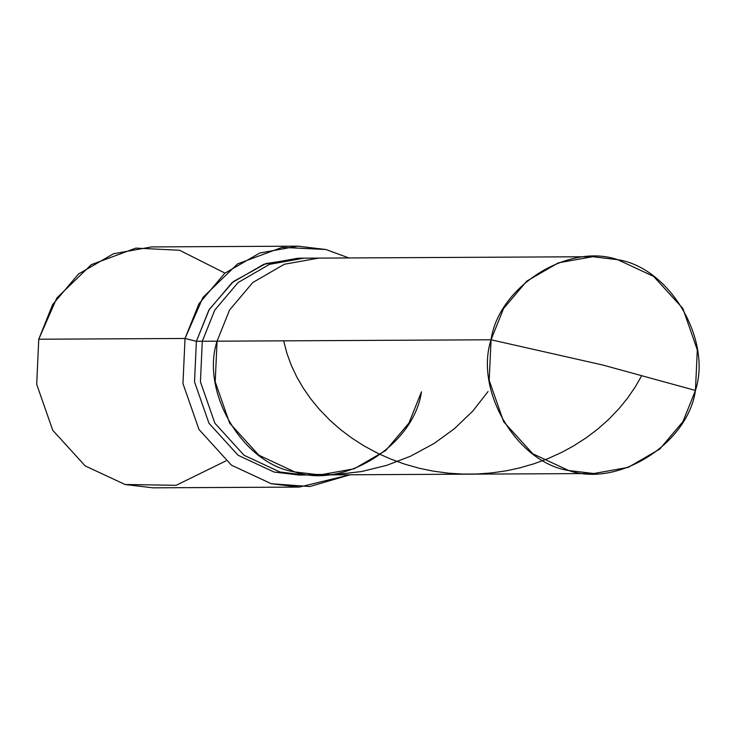 <?xml version="1.0" encoding="UTF-8"?>
<svg xmlns="http://www.w3.org/2000/svg" width="734" height="734" viewBox="0 0 734 734"><rect width="100%" height="100%" fill="white"/><g stroke="black" fill="none" stroke-linecap="round" stroke-linejoin="round"><path stroke-width="1.1" d="M300.977 258.24L265.882 263.579L233.357 281.59L209.282 309.427L196.382 341.292L202.29 341.255L200.437 381.836L214.878 423.215L244.064 455.273L279.957 472.008L305.041 475.008L279.957 472.008L244.064 455.273L214.878 423.215L200.437 381.836L202.29 341.255L217.062 341.182L215.209 381.763L229.65 423.142L258.836 455.199L294.729 471.925L319.813 474.926L294.729 471.925L258.836 455.199L229.65 423.142L215.209 381.763L217.062 341.182C200.364 392.204 243.073 464.108 294.729 471.925C344.2 489.174 413.893 445.143 421.454 391.855C413.893 445.143 344.2 489.174 294.729 471.925C243.073 464.108 200.364 392.204 217.062 341.182L229.568 309.987L252.799 282.517L284.324 264.258L318.703 258.111L284.324 264.258L252.799 282.517L229.568 309.987L217.062 341.182L491.055 339.778C498.625 286.489 568.309 242.459 617.78 259.708C669.436 267.525 712.154 339.429 695.447 390.451L602.926 365.064L491.055 339.778L202.29 341.255L214.796 310.06L238.027 282.59L269.543 264.341L303.931 258.184L269.543 264.341L238.027 282.59L214.796 310.06L202.29 341.255L196.382 341.292L208.878 310.087L232.118 282.627L263.634 264.368L298.022 258.212L592.696 256.707L558.308 262.855L526.783 281.113L503.552 308.583L491.055 339.778L602.926 365.064L695.447 390.451L697.3 349.87L682.859 308.491L653.673 276.434L617.78 259.708L592.696 256.707M695.447 390.451C687.877 443.74 618.184 487.771 568.722 470.522C517.057 462.704 474.347 390.8 491.055 339.778L489.202 380.359L503.643 421.738L532.82 453.796L568.722 470.522L593.806 473.522L628.194 467.374L659.71 449.116L682.941 421.646L695.447 390.451M593.806 473.522L299.133 475.036L274.048 472.035L238.155 455.309L208.97 423.243L194.528 381.873L196.382 341.292L185.023 338.475L203.034 297.334L237.559 263.901L282.122 247.367L325.832 249.505L348.925 257.955L325.832 249.505L297.958 246.165L259.753 253.01L224.732 273.287L198.914 303.812L185.023 338.475L38.755 339.227L52.646 304.564L78.465 274.039L113.486 253.753L151.69 246.918L297.958 246.165M224.962 273.094L179.564 250.257L135.854 248.11L91.291 264.653L56.766 298.087L38.755 339.227L185.023 338.475L196.382 341.292L194.528 381.873L208.97 423.243L238.155 455.309L274.048 472.035L302.087 474.981M319.813 474.926L354.201 468.778L385.726 450.52L408.957 423.05L421.454 391.855M350.035 474.779L309.858 486.523L271.323 483.743L231.439 465.163L199.015 429.537L182.968 383.561L185.023 338.475L182.968 383.561L199.015 429.537L231.439 465.163L271.323 483.743L299.197 487.082L350.035 474.779M299.197 487.082L152.929 487.835L125.055 484.495L85.172 465.906L52.747 430.289L36.7 384.313L38.755 339.227L36.7 384.313L52.747 430.289L85.172 465.906L125.055 484.495L176.114 485.312L225.925 460.906M488.064 391.516L472.852 411.003L454.621 428.518L434.207 443.409L410.554 456.209L386.708 465.356L361.578 471.54L334.704 474.641L308.574 474.329M641.69 375.698L635.525 386.506L627.68 397.975L619.202 408.416L608.458 419.619L597.889 428.977L586.42 437.666L573.337 446.07L561.923 452.272L548.27 458.511L534.04 463.769L519.342 467.998L506.185 470.815L491.853 472.898L477.375 473.99L462.842 474.081L448.355 473.173L433.051 471.109L419.866 468.393L405.14 464.283L390.873 459.135L378.01 453.419L364.128 445.969L351.834 438.088L340.356 429.445L329.777 420.142L319.024 408.994L310.537 398.599L303.105 387.864L296.756 376.9L291.214 365.137L286.921 353.375L283.673 340.842"/></g></svg>
